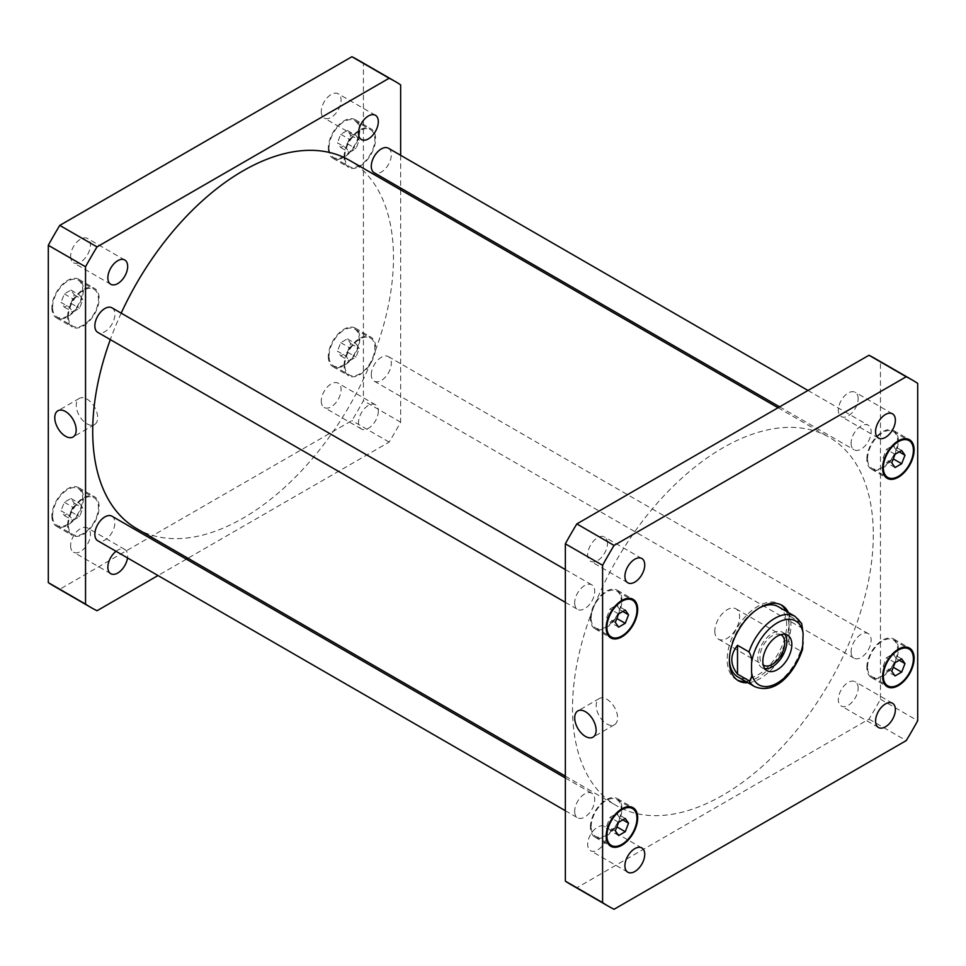 <?xml version="1.0" encoding="UTF-8"?>
<svg xmlns="http://www.w3.org/2000/svg" width="966" height="966" viewBox="0 0 966 966"><rect width="100%" height="100%" fill="white"/><g stroke="black" fill="none" stroke-linecap="round" stroke-linejoin="round"><path stroke-width="0.72" stroke-dasharray="4.83 3.62" d="M86.976 423.832A15.142 8.742 -120 0 0 94.547 424.581A15.142 8.742 -120 0 0 94.547 407.097A15.142 8.742 -120 0 0 79.405 398.354A15.142 8.742 -120 0 0 77.075 410.49A15.142 8.742 -120 0 0 86.976 423.832M606.889 724.005A15.142 8.742 -120 0 0 614.461 724.754A15.142 8.742 -120 0 0 614.461 707.269A15.142 8.742 -120 0 0 599.318 698.527A15.142 8.742 -120 0 0 597 710.662A15.142 8.742 -120 0 0 606.889 724.005M714.816 631.136A17.521 10.107 120 0 0 718.45 639.154A17.521 10.107 120 0 0 735.959 629.047A17.521 10.107 120 0 0 735.959 608.822A17.521 10.107 120 0 0 722.471 613.519A17.521 10.107 120 0 0 714.816 631.136M784.778 634.264A20.503 11.846 120 0 0 782.581 632.283A20.503 11.846 120 0 0 766.775 637.777A20.503 11.846 120 0 0 757.815 658.414A20.503 11.846 120 0 0 762.065 667.796A20.503 11.846 120 0 0 764.891 668.713M780.745 634.686A17.521 10.107 120 0 0 767.366 639.794A17.521 10.107 120 0 0 759.94 657.194A17.521 10.107 120 0 0 763.237 665.006M801.671 623.517L789.077 615.523L789.077 644.358L800.536 650.975L802.577 649.261M789.077 615.523L789.077 644.358M786.252 611.297A43.555 25.14 -60 0 1 788.799 623.988A43.555 25.14 -60 0 1 745.74 681.465M737.324 680.064A43.555 25.14 -60 0 1 736.225 679.484A43.555 25.14 -60 0 1 736.225 629.192A43.555 25.14 -60 0 1 779.779 604.052A43.555 25.14 -60 0 1 780.818 604.716M788.389 612.541A43.555 25.14 -60 0 1 790.937 625.231A43.555 25.14 -60 0 1 747.889 682.708M778.258 606.684A40.512 23.389 -60 0 1 786.65 625.231A40.512 23.389 -60 0 1 768.96 665.997A40.512 23.389 -60 0 1 737.746 676.852M729.378 659.512A40.512 23.389 -60 0 1 759.059 608.109M388.392 148.221A14.176 8.187 -60 0 1 388.392 164.594A14.176 8.187 -60 0 1 374.216 172.781M851.094 443.309A14.176 8.187 120 0 0 854.041 449.794A14.176 8.187 120 0 0 868.217 441.607A14.176 8.187 120 0 0 868.217 425.233A14.176 8.187 120 0 0 857.289 429.037A14.176 8.187 120 0 0 851.094 443.309M371.282 374.675A14.176 8.187 -60 0 1 377.477 360.403A14.176 8.187 -60 0 1 388.392 356.611A14.176 8.187 -60 0 1 388.392 372.985A14.176 8.187 -60 0 1 374.216 381.159A14.176 8.187 -60 0 1 371.282 374.675M851.094 651.7A14.176 8.187 120 0 0 854.041 658.184A14.176 8.187 120 0 0 868.217 649.997A14.176 8.187 120 0 0 868.217 633.624A14.176 8.187 120 0 0 857.289 637.427A14.176 8.187 120 0 0 851.094 651.7M111.959 516.206A14.176 8.187 -60 0 1 111.959 532.58A14.176 8.187 -60 0 1 97.783 540.767M574.661 811.295A14.176 8.187 120 0 0 577.608 817.779A14.176 8.187 120 0 0 591.784 809.593A14.176 8.187 120 0 0 591.784 793.219A14.176 8.187 120 0 0 580.856 797.022A14.176 8.187 120 0 0 574.661 811.295M111.959 307.816A14.176 8.187 -60 0 1 111.959 324.19A14.176 8.187 -60 0 1 97.783 332.376M574.661 602.905A14.176 8.187 120 0 0 577.608 609.389A14.176 8.187 120 0 0 591.784 601.202A14.176 8.187 120 0 0 591.784 584.841A14.176 8.187 120 0 0 580.856 588.632A14.176 8.187 120 0 0 574.661 602.905M607.493 543.435A14.007 8.09 120 0 0 604.583 537.011A14.007 8.09 120 0 0 593.788 540.767A14.007 8.09 120 0 0 587.678 554.87A14.007 8.09 120 0 0 590.576 561.282A14.007 8.09 120 0 0 601.371 557.527A14.007 8.09 120 0 0 607.493 543.435M858.146 398.716A14.007 8.09 120 0 0 855.236 392.305A14.007 8.09 120 0 0 844.441 396.06A14.007 8.09 120 0 0 838.331 410.164A14.007 8.09 120 0 0 841.229 416.575A14.007 8.09 120 0 0 852.024 412.82A14.007 8.09 120 0 0 858.146 398.716M858.146 688.142A14.007 8.09 120 0 0 855.236 681.73A14.007 8.09 120 0 0 844.441 685.486A14.007 8.09 120 0 0 838.331 699.589A14.007 8.09 120 0 0 841.229 706.001A14.007 8.09 120 0 0 852.024 702.246A14.007 8.09 120 0 0 858.146 688.142M607.493 832.861A14.007 8.09 120 0 0 604.583 826.449A14.007 8.09 120 0 0 593.788 830.205A14.007 8.09 120 0 0 587.678 844.296A14.007 8.09 120 0 0 590.576 850.72A14.007 8.09 120 0 0 601.371 846.965A14.007 8.09 120 0 0 607.493 832.861M883.153 666.262L886.462 657.737L893.079 653.922L896.388 658.619L893.079 667.156L886.462 670.972L883.153 666.262L891.751 671.225M895.059 662.7L886.462 657.737M901.676 658.884L893.079 653.922M899.249 660.273L896.388 658.619M895.059 675.934L886.462 670.972M606.72 825.858L610.029 817.333L616.646 813.517L619.955 818.226L616.646 826.751L610.029 830.567L606.72 825.858L615.318 830.82M618.626 822.295L610.029 817.333M625.243 818.48L616.646 813.517M622.816 819.88L619.955 818.226M618.626 835.53L610.029 830.567M606.72 617.467L610.029 608.942L616.646 605.127L619.955 609.836L616.646 618.361L610.029 622.176L606.72 617.467L615.318 622.43M618.626 613.905L610.029 608.942M625.243 610.089L616.646 605.127M622.816 611.49L619.955 609.836M618.626 627.139L610.029 622.176M883.153 457.872L886.462 449.347L893.079 445.531L896.388 450.241L893.079 458.765L886.462 462.581L883.153 457.872L891.751 462.835M895.059 454.31L886.462 449.347M901.676 450.494L893.079 445.531M899.249 451.895L896.388 450.241M895.059 467.544L886.462 462.581M591.144 618.204A21.264 12.28 -60 0 1 600.417 596.795A21.264 12.28 -60 0 1 616.815 591.095A21.264 12.28 -60 0 1 616.815 615.656A21.264 12.28 -60 0 1 595.539 627.936A21.264 12.28 -60 0 1 591.144 618.204M590.419 618.614A22.278 12.86 -60 0 1 600.152 596.191A22.278 12.86 -60 0 1 617.322 590.226A22.278 12.86 -60 0 1 617.322 615.946A22.278 12.86 -60 0 1 595.032 628.818A22.278 12.86 -60 0 1 590.419 618.614M867.565 666.987A21.264 12.28 -60 0 1 876.85 645.59A21.264 12.28 -60 0 1 893.248 639.89A21.264 12.28 -60 0 1 893.248 664.451A21.264 12.28 -60 0 1 871.972 676.731A21.264 12.28 -60 0 1 867.565 666.987M866.852 667.409A22.278 12.86 -60 0 1 876.585 644.986A22.278 12.86 -60 0 1 893.755 639.009A22.278 12.86 -60 0 1 893.755 664.741A22.278 12.86 -60 0 1 871.465 677.601A22.278 12.86 -60 0 1 866.852 667.409M591.144 826.594A21.264 12.28 -60 0 1 600.417 805.185A21.264 12.28 -60 0 1 616.815 799.486A21.264 12.28 -60 0 1 616.815 824.046A21.264 12.28 -60 0 1 595.539 836.327A21.264 12.28 -60 0 1 591.144 826.594M590.419 827.005A22.278 12.86 -60 0 1 600.152 804.581A22.278 12.86 -60 0 1 617.322 798.604A22.278 12.86 -60 0 1 617.322 824.336A22.278 12.86 -60 0 1 595.032 837.208A22.278 12.86 -60 0 1 590.419 827.005M867.565 458.608A21.264 12.28 -60 0 1 876.85 437.2A21.264 12.28 -60 0 1 893.248 431.5A21.264 12.28 -60 0 1 893.248 456.061A21.264 12.28 -60 0 1 871.972 468.341A21.264 12.28 -60 0 1 867.565 458.608M866.852 459.019A22.278 12.86 -60 0 1 876.585 436.596A22.278 12.86 -60 0 1 893.755 430.631A22.278 12.86 -60 0 1 893.755 456.35A22.278 12.86 -60 0 1 871.465 469.222A22.278 12.86 -60 0 1 866.852 459.019M874.822 358.386A303.831 175.426 -60 0 1 880.461 361.888L880.461 699.215A303.831 175.426 -60 0 1 868.977 719.102L576.847 887.766A303.831 175.426 -60 0 1 570.991 884.639M873.3 534.681A212.689 122.791 -60 0 1 780.456 748.722A212.689 122.791 -60 0 1 616.562 805.704A212.689 122.791 -60 0 1 616.562 560.111A212.689 122.791 -60 0 1 829.251 437.32A212.689 122.791 -60 0 1 873.3 534.681M880.461 361.888L917.7 383.381M576.847 887.766L614.086 909.272M868.977 719.102L906.217 740.608M880.461 699.215L917.7 720.708M70.615 256.352A14.007 8.09 120 0 0 73.525 262.764A14.007 8.09 120 0 0 87.532 254.674A14.007 8.09 120 0 0 87.532 238.493A14.007 8.09 120 0 0 76.737 242.249A14.007 8.09 120 0 0 70.615 256.352M116.029 551.296A14.007 8.09 -60 0 1 124.771 549.425A14.007 8.09 -60 0 1 127.669 555.836A14.007 8.09 -60 0 1 127.524 557.925M70.615 545.778A14.007 8.09 120 0 0 73.525 552.19A14.007 8.09 120 0 0 87.532 544.1A14.007 8.09 120 0 0 87.532 527.931A14.007 8.09 120 0 0 76.737 531.674A14.007 8.09 120 0 0 70.615 545.778M378.322 411.13A14.007 8.09 -60 0 1 372.212 425.233A14.007 8.09 -60 0 1 361.417 428.989A14.007 8.09 -60 0 1 358.507 422.565A14.007 8.09 -60 0 1 364.629 408.473A14.007 8.09 -60 0 1 375.424 404.718A14.007 8.09 -60 0 1 378.322 411.13M321.267 401.071A14.007 8.09 120 0 0 324.165 407.483A14.007 8.09 120 0 0 338.185 399.393A14.007 8.09 120 0 0 338.185 383.212A14.007 8.09 120 0 0 327.389 386.968A14.007 8.09 120 0 0 321.267 401.071M321.267 111.645A14.007 8.09 120 0 0 324.165 118.057A14.007 8.09 120 0 0 338.185 109.967A14.007 8.09 120 0 0 338.185 93.787A14.007 8.09 120 0 0 327.389 97.542A14.007 8.09 120 0 0 321.267 111.645M346.045 356.164L349.354 347.639L355.971 343.824L359.28 348.533L355.971 357.058L349.354 360.873L346.045 356.164L337.448 351.201L340.757 355.911L347.374 352.095L350.682 343.57L347.374 338.861L340.757 342.676L337.448 351.201M340.757 342.676L349.354 347.639M347.374 338.861L355.971 343.824M350.682 343.57L359.28 348.533M347.374 352.095L355.971 357.058M340.757 355.911L349.354 360.873M69.612 515.759L72.921 507.235L79.538 503.419L82.847 508.128L79.538 516.653L72.921 520.469L69.612 515.759L61.015 510.797L64.324 515.506L70.941 511.69L74.249 503.165L70.941 498.456L64.324 502.272L61.015 510.797M64.324 502.272L72.921 507.235M70.941 498.456L79.538 503.419M74.249 503.165L82.847 508.128M70.941 511.69L79.538 516.653M64.324 515.506L72.921 520.469M69.612 307.381L72.921 298.844L79.538 295.028L82.847 299.738L79.538 308.263L72.921 312.078L69.612 307.381L61.015 302.418L64.324 307.116L70.941 303.3L74.249 294.775L70.941 290.066L64.324 293.893L61.015 302.418M64.324 293.893L72.921 298.844M70.941 290.066L79.538 295.028M74.249 294.775L82.847 299.738M70.941 303.3L79.538 308.263M64.324 307.116L72.921 312.078M346.045 147.774L349.354 139.249L355.971 135.433L359.28 140.142L355.971 148.667L349.354 152.483L346.045 147.774L337.448 142.823L340.757 147.52L347.374 143.705L350.682 135.18L347.374 130.47L340.757 134.286L337.448 142.823M340.757 134.286L349.354 139.249M347.374 130.47L355.971 135.433M350.682 135.18L359.28 140.142M347.374 143.705L355.971 148.667M340.757 147.52L349.354 152.483M68.357 316.377A21.264 12.28 -60 0 1 77.63 294.968A21.264 12.28 -60 0 1 94.028 289.269A21.264 12.28 -60 0 1 94.028 313.829A21.264 12.28 -60 0 1 72.752 326.11A21.264 12.28 -60 0 1 68.357 316.377M52.599 307.273A21.264 12.28 -60 0 1 61.884 285.876A21.264 12.28 -60 0 1 78.27 280.176A21.264 12.28 -60 0 1 78.27 304.737A21.264 12.28 -60 0 1 57.006 317.017A21.264 12.28 -60 0 1 52.599 307.273M67.632 316.788A22.278 12.86 -60 0 1 77.365 294.364A22.278 12.86 -60 0 1 94.535 288.399A22.278 12.86 -60 0 1 94.535 314.119A22.278 12.86 -60 0 1 72.245 326.991A22.278 12.86 -60 0 1 67.632 316.788M51.886 307.695A22.278 12.86 120 0 0 56.499 317.886A22.278 12.86 120 0 0 78.777 305.027A22.278 12.86 120 0 0 78.777 279.295A22.278 12.86 120 0 0 61.607 285.272A22.278 12.86 120 0 0 51.886 307.695M344.79 365.16A21.264 12.28 -60 0 1 354.063 343.763A21.264 12.28 -60 0 1 370.461 338.064A21.264 12.28 -60 0 1 370.461 362.624A21.264 12.28 -60 0 1 349.185 374.905A21.264 12.28 -60 0 1 344.79 365.16M329.032 356.068A21.264 12.28 -60 0 1 338.317 334.671A21.264 12.28 -60 0 1 354.703 328.971A21.264 12.28 -60 0 1 354.703 353.52A21.264 12.28 -60 0 1 333.439 365.8A21.264 12.28 -60 0 1 329.032 356.068M344.065 365.583A22.278 12.86 -60 0 1 353.798 343.159A22.278 12.86 -60 0 1 370.968 337.182A22.278 12.86 -60 0 1 370.968 362.914A22.278 12.86 -60 0 1 348.678 375.774A22.278 12.86 -60 0 1 344.065 365.583M328.307 356.478A22.278 12.86 120 0 0 332.932 366.682A22.278 12.86 120 0 0 355.21 353.822A22.278 12.86 120 0 0 355.21 328.09A22.278 12.86 120 0 0 338.04 334.055A22.278 12.86 120 0 0 328.307 356.478M68.357 524.755A21.264 12.28 -60 0 1 77.63 503.358A21.264 12.28 -60 0 1 94.028 497.659A21.264 12.28 -60 0 1 94.028 522.22A21.264 12.28 -60 0 1 72.752 534.5A21.264 12.28 -60 0 1 68.357 524.755M52.599 515.663A21.264 12.28 -60 0 1 61.884 494.266A21.264 12.28 -60 0 1 78.27 488.567A21.264 12.28 -60 0 1 78.27 513.127A21.264 12.28 -60 0 1 57.006 525.407A21.264 12.28 -60 0 1 52.599 515.663M67.632 525.178A22.278 12.86 -60 0 1 77.365 502.755A22.278 12.86 -60 0 1 94.535 496.778A22.278 12.86 -60 0 1 94.535 522.509A22.278 12.86 -60 0 1 72.245 535.369A22.278 12.86 -60 0 1 67.632 525.178M51.886 516.073A22.278 12.86 120 0 0 56.499 526.277A22.278 12.86 120 0 0 78.777 513.417A22.278 12.86 120 0 0 78.777 487.685A22.278 12.86 120 0 0 61.607 493.65A22.278 12.86 120 0 0 51.886 516.073M344.79 156.782A21.264 12.28 -60 0 1 354.063 135.373A21.264 12.28 -60 0 1 370.461 129.673A21.264 12.28 -60 0 1 370.461 154.234A21.264 12.28 -60 0 1 349.185 166.514A21.264 12.28 -60 0 1 344.79 156.782M329.032 147.677A21.264 12.28 -60 0 1 338.317 126.28A21.264 12.28 -60 0 1 354.703 120.581A21.264 12.28 -60 0 1 354.703 145.142A21.264 12.28 -60 0 1 333.439 157.422A21.264 12.28 -60 0 1 329.032 147.677M344.065 157.192A22.278 12.86 -60 0 1 353.798 134.769A22.278 12.86 -60 0 1 370.968 128.792A22.278 12.86 -60 0 1 370.968 154.524A22.278 12.86 -60 0 1 348.678 167.396A22.278 12.86 -60 0 1 344.065 157.192M328.307 148.1A22.278 12.86 120 0 0 332.932 158.291A22.278 12.86 120 0 0 355.21 145.431A22.278 12.86 120 0 0 355.21 119.699A22.278 12.86 120 0 0 338.04 125.677A22.278 12.86 120 0 0 328.307 148.1M53.939 586.12A303.831 175.426 120 0 0 59.783 589.248L351.914 420.584A303.831 175.426 120 0 0 363.409 400.697L363.409 63.37A303.831 175.426 120 0 0 357.77 59.856M400.649 155.285L400.649 188.032M400.649 189.867L400.649 422.19A303.831 175.426 -60 0 1 389.153 442.09L187.959 558.251M186.378 559.157L158.013 575.531M136.749 528.68A212.689 122.791 120 0 0 300.643 471.698A212.689 122.791 120 0 0 393.476 257.668A212.689 122.791 120 0 0 349.438 160.296M121.197 313.141A212.689 122.791 120 0 0 110.317 339.609M400.649 84.863L363.409 63.37M97.023 610.741L59.783 589.248M389.153 442.09L351.914 420.584M400.649 422.19L363.409 400.697M754.506 686.524A40.512 23.389 120 0 0 800.536 650.975M800.536 622.14A40.512 23.389 120 0 0 795.018 616.356M79.405 398.354L57.912 410.767M94.547 424.581L73.054 436.982M599.318 698.527L577.837 710.94M614.461 724.754L592.979 737.167M762.065 667.796L767.076 670.694M782.581 632.283L787.592 635.169M718.45 639.154L763.563 665.212M735.959 608.822L781.083 634.867M781.929 605.296L779.779 604.052M738.374 680.728L736.225 679.484M779.622 406.843L854.041 449.794M807.987 390.469L868.217 425.233M374.216 381.159L854.041 658.184M388.392 356.611L868.217 633.624M565.351 810.716L577.608 817.779M565.351 777.968L591.784 793.219M565.351 602.325L577.608 609.389M565.351 569.578L591.784 584.841M641.835 558.517L604.583 537.011M627.815 582.788L590.576 561.282M892.475 413.81L855.236 392.305M878.468 438.069L841.229 416.575M892.475 703.236L855.236 681.73M878.468 727.507L841.229 706.001M641.835 847.943L604.583 826.449M627.815 872.213L590.576 850.72M595.539 627.936L607.976 635.121M616.815 591.095L629.24 598.28M595.032 628.818L610.79 637.91M617.322 590.226L633.068 599.318M871.972 676.731L884.409 683.904M893.248 639.89L905.673 647.075M871.465 677.601L887.223 686.705M893.755 639.009L909.501 648.114M595.539 836.327L607.976 843.499M616.815 799.486L629.24 806.67M595.032 837.208L610.79 846.301M617.322 798.604L633.068 807.709M871.972 468.341L884.409 475.526M893.248 431.5L905.673 438.685M871.465 469.222L887.223 478.315M893.755 430.631L909.501 439.723M124.771 259.999L87.532 238.493M110.764 284.27L73.525 262.764M124.771 549.425L87.532 527.931M110.764 573.695L73.525 552.19M375.424 404.718L338.185 383.212M361.417 428.989L324.165 407.483M375.424 115.28L338.185 93.787M361.417 139.551L324.165 118.057M57.006 317.017L72.752 326.11M78.27 280.176L94.028 289.269M56.499 317.886L72.245 326.991M78.777 279.295L94.535 288.399M333.439 365.8L349.185 374.905M354.703 328.971L370.461 338.064M332.932 366.682L348.678 375.774M355.21 328.09L370.968 337.182M57.006 525.407L72.752 534.5M78.27 488.567L94.028 497.659M56.499 526.277L72.245 535.369M78.777 487.685L94.535 496.778M333.439 157.422L349.185 166.514M354.703 120.581L370.461 129.673M332.932 158.291L348.678 167.396M355.21 119.699L370.968 128.792M565.351 776.133L616.562 805.704M778.041 407.749L829.251 437.32"/><path stroke-width="1.45" d="M65.483 436.234A15.142 8.742 60 0 1 55.593 422.891A15.142 8.742 60 0 1 57.912 410.767A15.142 8.742 60 0 1 73.054 419.51A15.142 8.742 60 0 1 73.054 436.982A15.142 8.742 60 0 1 65.483 436.234M585.408 736.406A15.142 8.742 60 0 1 575.519 723.063A15.142 8.742 60 0 1 577.837 710.94A15.142 8.742 60 0 1 592.979 719.682A15.142 8.742 60 0 1 592.979 737.167A15.142 8.742 60 0 1 585.408 736.406M764.891 668.713A20.503 11.846 120 0 0 782.581 655.962A20.503 11.846 120 0 0 784.778 634.264M763.237 665.006A17.521 10.107 120 0 0 763.563 665.212A17.521 10.107 120 0 0 777.062 660.515A17.521 10.107 120 0 0 784.706 642.885A17.521 10.107 120 0 0 781.083 634.867A17.521 10.107 120 0 0 780.745 634.686M762.838 661.312A20.503 11.846 -60 0 1 771.786 640.663A20.503 11.846 -60 0 1 787.592 635.169A20.503 11.846 -60 0 1 787.592 658.848A20.503 11.846 -60 0 1 767.076 670.694A20.503 11.846 -60 0 1 762.838 661.312M737.517 674.135C729.934 664.523 729.934 654.912 737.517 645.3L748.976 651.917C751.258 655.697 752.116 659.512 751.56 663.364L751.56 672.264C752.116 676.768 751.258 679.593 748.976 680.752L737.517 674.135L737.517 645.3M748.976 680.752A40.512 23.389 120 0 0 754.506 686.524C776.072 695.556 795.018 671.865 802.577 649.261L803.12 633.599L801.671 623.517L795.018 616.356A40.512 23.389 120 0 0 748.976 651.917M745.74 681.465A43.555 25.14 -60 0 1 737.324 680.064M780.818 604.716A43.555 25.14 -60 0 1 786.252 611.297M747.889 682.708A43.555 25.14 -60 0 1 738.374 680.728A43.555 25.14 -60 0 1 738.374 630.436A43.555 25.14 -60 0 1 781.929 605.296A43.555 25.14 -60 0 1 788.389 612.541M754.506 686.524L737.746 676.852A40.512 23.389 -60 0 1 729.378 659.512M759.059 608.109A40.512 23.389 -60 0 1 778.258 606.684L795.018 616.356M779.622 406.843L374.216 172.781A14.176 8.187 -60 0 1 371.282 166.285A14.176 8.187 -60 0 1 377.477 152.012A14.176 8.187 -60 0 1 388.392 148.221L807.987 390.469M565.351 810.716L97.783 540.767A14.176 8.187 -60 0 1 94.849 534.27A14.176 8.187 -60 0 1 101.044 519.998A14.176 8.187 -60 0 1 111.959 516.206L565.351 777.968M565.351 602.325L97.783 332.376A14.176 8.187 -60 0 1 94.849 325.88A14.176 8.187 -60 0 1 101.044 311.62A14.176 8.187 -60 0 1 111.959 307.816L565.351 569.578M624.917 576.376A14.007 8.09 -60 0 1 631.027 562.272A14.007 8.09 -60 0 1 641.835 558.517A14.007 8.09 -60 0 1 641.835 574.698A14.007 8.09 -60 0 1 627.815 582.788A14.007 8.09 -60 0 1 624.917 576.376M875.57 431.657A14.007 8.09 -60 0 1 881.68 417.554A14.007 8.09 -60 0 1 892.475 413.81A14.007 8.09 -60 0 1 892.475 429.991A14.007 8.09 -60 0 1 878.468 438.069A14.007 8.09 -60 0 1 875.57 431.657M875.57 721.083A14.007 8.09 -60 0 1 881.68 706.991A14.007 8.09 -60 0 1 892.475 703.236A14.007 8.09 -60 0 1 892.475 719.416A14.007 8.09 -60 0 1 878.468 727.507A14.007 8.09 -60 0 1 875.57 721.083M624.917 865.802A14.007 8.09 -60 0 1 631.027 851.698A14.007 8.09 -60 0 1 641.835 847.943A14.007 8.09 -60 0 1 641.835 864.123A14.007 8.09 -60 0 1 627.815 872.213A14.007 8.09 -60 0 1 624.917 865.802M904.985 663.582L901.676 672.107L895.059 675.934L891.751 671.225L895.059 662.7L901.676 658.884L904.985 663.582L899.249 660.273M901.676 672.107L893.284 667.264M628.552 823.177L625.243 831.714L618.626 835.53L615.318 830.82L618.626 822.295L625.243 818.48L628.552 823.177L622.816 819.88M625.243 831.714L616.851 826.86M628.552 614.799L625.243 623.324L618.626 627.139L615.318 622.43L618.626 613.905L625.243 610.089L628.552 614.799L622.816 611.49M625.243 623.324L616.851 618.482M904.985 455.203L901.676 463.728L895.059 467.544L891.751 462.835L895.059 454.31L901.676 450.494L904.985 455.203L899.249 451.895M901.676 463.728L893.284 458.886M606.889 627.296A21.264 12.28 120 0 0 611.297 637.029A21.264 12.28 120 0 0 632.561 624.748A21.264 12.28 120 0 0 632.561 600.2A21.264 12.28 120 0 0 616.175 605.887A21.264 12.28 120 0 0 606.889 627.296M606.177 627.707A22.278 12.86 -60 0 1 615.897 605.284A22.278 12.86 -60 0 1 633.068 599.318A22.278 12.86 -60 0 1 633.068 625.05A22.278 12.86 -60 0 1 610.79 637.91A22.278 12.86 -60 0 1 606.177 627.707M883.322 676.091A21.264 12.28 120 0 0 887.73 685.824A21.264 12.28 120 0 0 908.994 673.543A21.264 12.28 120 0 0 908.994 648.983A21.264 12.28 120 0 0 892.608 654.682A21.264 12.28 120 0 0 883.322 676.091M882.61 676.502A22.278 12.86 -60 0 1 892.33 654.079A22.278 12.86 -60 0 1 909.501 648.114A22.278 12.86 -60 0 1 909.501 673.833A22.278 12.86 -60 0 1 887.223 686.705A22.278 12.86 -60 0 1 882.61 676.502M606.889 835.687A21.264 12.28 120 0 0 611.297 845.419A21.264 12.28 120 0 0 632.561 833.139A21.264 12.28 120 0 0 632.561 808.578A21.264 12.28 120 0 0 616.175 814.278A21.264 12.28 120 0 0 606.889 835.687M606.177 836.097A22.278 12.86 -60 0 1 615.897 813.674A22.278 12.86 -60 0 1 633.068 807.709A22.278 12.86 -60 0 1 633.068 833.429A22.278 12.86 -60 0 1 610.79 846.301A22.278 12.86 -60 0 1 606.177 836.097M883.322 467.701A21.264 12.28 120 0 0 887.73 477.433A21.264 12.28 120 0 0 908.994 465.153A21.264 12.28 120 0 0 908.994 440.593A21.264 12.28 120 0 0 892.608 446.292A21.264 12.28 120 0 0 883.322 467.701M882.61 468.112A22.278 12.86 -60 0 1 892.33 445.688A22.278 12.86 -60 0 1 909.501 439.723A22.278 12.86 -60 0 1 909.501 465.455A22.278 12.86 -60 0 1 887.223 478.315A22.278 12.86 -60 0 1 882.61 468.112M917.7 383.381A303.831 175.426 120 0 0 912.061 379.88A303.831 175.426 120 0 0 906.217 376.752L614.086 545.416A303.831 175.426 120 0 0 602.591 565.303L602.591 902.63A303.831 175.426 120 0 0 608.23 906.144A303.831 175.426 120 0 0 614.086 909.272L906.217 740.608A303.831 175.426 120 0 0 917.7 720.708L917.7 383.381M608.23 906.144L570.991 884.639A303.831 175.426 -60 0 1 565.351 881.137L565.351 543.81A303.831 175.426 -60 0 1 576.847 523.91L868.977 355.259A303.831 175.426 -60 0 1 874.822 358.386L912.061 379.88M868.977 355.259L906.217 376.752M576.847 523.91L614.086 545.416M565.351 543.81L602.591 565.303M565.351 881.137L602.591 902.63M127.669 266.411A14.007 8.09 -60 0 1 121.559 280.514A14.007 8.09 -60 0 1 110.764 284.27A14.007 8.09 -60 0 1 107.854 277.858A14.007 8.09 -60 0 1 113.976 263.754A14.007 8.09 -60 0 1 124.771 259.999A14.007 8.09 -60 0 1 127.669 266.411M127.524 557.925A14.007 8.09 -60 0 1 120.738 570.761A14.007 8.09 -60 0 1 110.764 573.695A14.007 8.09 -60 0 1 107.854 567.284A14.007 8.09 -60 0 1 116.029 551.296M378.322 121.704A14.007 8.09 -60 0 1 372.212 135.795A14.007 8.09 -60 0 1 361.417 139.551A14.007 8.09 -60 0 1 358.507 133.139A14.007 8.09 -60 0 1 364.629 119.035A14.007 8.09 -60 0 1 375.424 115.28A14.007 8.09 -60 0 1 378.322 121.704M395.009 81.361L357.77 59.856A303.831 175.426 120 0 0 351.914 56.728L59.783 225.392A303.831 175.426 120 0 0 48.3 245.292L48.3 582.619A303.831 175.426 120 0 0 53.939 586.12L91.178 607.614A303.831 175.426 -60 0 1 85.539 604.112L85.539 266.785A303.831 175.426 -60 0 1 97.023 246.898L389.153 78.234A303.831 175.426 -60 0 1 395.009 81.361A303.831 175.426 -60 0 1 400.649 84.863L400.649 155.285M400.649 188.032L400.649 189.867M158.013 575.531L97.023 610.741A303.831 175.426 -60 0 1 91.178 607.614M187.959 558.251L186.378 559.157M778.041 407.749L349.438 160.296A212.689 122.791 120 0 0 121.197 313.141M110.317 339.609A212.689 122.791 120 0 0 136.749 528.68L565.351 776.133M389.153 78.234L351.914 56.728M97.023 246.898L59.783 225.392M85.539 266.785L48.3 245.292M85.539 604.112L48.3 582.619M751.56 672.264A36.865 21.288 120 0 0 777.34 683.034A36.865 21.288 120 0 0 803.12 642.499M803.12 633.599A36.865 21.288 120 0 0 777.34 622.828A36.865 21.288 120 0 0 751.56 663.364M607.976 635.121L611.297 637.029M629.24 598.28L632.561 600.2M884.409 683.904L887.73 685.824M905.673 647.075L908.994 648.983M607.976 843.499L611.297 845.419M629.24 806.67L632.561 808.578M884.409 475.526L887.73 477.433M905.673 438.685L908.994 440.593"/></g></svg>

